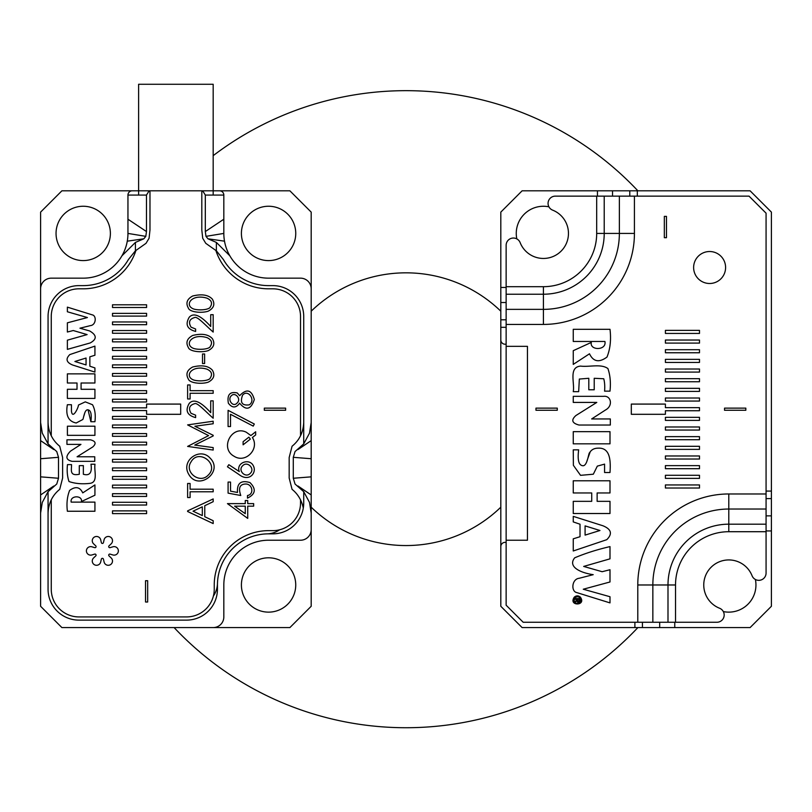 <?xml version="1.0" encoding="UTF-8"?>
<svg xmlns="http://www.w3.org/2000/svg" width="812" height="812" viewBox="0 0 812 812"><rect width="100%" height="100%" fill="white"/><g stroke="black" fill="none" stroke-linecap="round" stroke-linejoin="round"><path stroke-width="1.22" d="M174.123 627.585A318.527 318.527 0 0 0 637.877 627.585M637.877 190.81A318.527 318.527 0 0 0 213.18 155.66M311.189 507.195A136.355 136.355 0 0 0 500.811 507.195M500.811 311.189A136.355 136.355 0 0 0 311.189 311.189M217.464 583.513A23.436 23.436 0 0 1 213.394 596.049M303.729 422.514L303.729 316.518A30.897 30.897 0 0 0 272.832 285.621L268.579 285.621A52.201 52.201 0 0 1 223.371 259.525L216.378 250.817L205.761 243.316L202.716 238.261L201.812 229.999L201.812 191.876L202.645 190.81L289.884 190.81L311.189 212.115L311.189 422.514L309.504 433.161L303.729 443.9L303.729 422.514C303.262 432.41 299.374 440.317 292.066 446.235L289.173 457.521L289.173 478.055L292.066 489.342C297.892 494.021 301.638 500.263 303.302 508.079L303.729 502.943A30.897 30.897 0 0 1 272.832 533.839A30.897 30.897 0 0 0 303.729 502.943L303.729 491.676L309.504 502.415L311.189 513.062L311.189 606.28L289.884 627.585L61.905 627.585L40.6 606.28L40.6 513.062L42.285 502.415L48.06 491.676L56.749 484.013L48.06 491.707M146.475 195.073L127.951 195.073L127.951 233.42A44.741 44.741 0 0 1 83.21 278.161A44.741 44.741 0 0 0 121.962 255.79L135.411 242.423L143.825 238.799L145.805 236.353L146.475 231.562L146.475 195.073L149.144 190.81L149.976 191.876L149.976 229.999L149.073 238.261L146.028 243.316L135.411 250.817L128.418 259.525A52.201 52.201 0 0 1 83.21 285.621L78.947 285.621A30.897 30.897 0 0 0 48.06 316.518L48.06 422.514C48.517 432.38 52.404 440.287 59.723 446.235L62.615 457.521L62.615 478.055L59.723 489.342C52.415 495.259 48.527 503.166 48.06 513.062L48.06 589.228A30.897 30.897 0 0 0 78.947 620.124L186.547 620.124A30.897 30.897 0 0 0 217.443 589.228L217.443 584.975A51.136 51.136 0 0 1 268.579 533.839L272.832 533.839M56.749 484.013L58.505 478.258L58.505 457.318L56.749 451.563L48.06 443.9L42.285 433.161L40.6 422.514L40.6 288.818A10.657 10.657 0 0 1 51.257 278.161L83.21 278.161M40.6 288.818L40.6 212.115L61.905 190.81L149.083 190.81M127.951 195.073A4.263 4.263 0 0 1 132.214 190.81M202.706 190.81L205.314 195.073L205.314 231.562L205.984 236.353L223.828 233.42L223.828 195.073A4.263 4.263 0 0 0 219.575 190.81M213.18 627.585A10.657 10.657 0 0 0 223.828 616.927L223.828 584.975A44.741 44.741 0 0 1 268.579 540.224L300.531 540.224A10.657 10.657 0 0 0 311.189 529.576M268.579 278.161A44.741 44.741 0 0 1 229.826 255.79L216.378 242.423L207.963 238.799L224.508 241.174A44.741 44.741 0 0 0 268.579 278.161L300.531 278.161A10.657 10.657 0 0 1 311.189 288.818M40.6 513.062L40.6 422.514M311.189 422.514L311.189 513.062M241.408 584.975A27.161 27.161 0 0 0 282.16 608.492A27.161 27.161 0 0 0 282.16 561.447A27.161 27.161 0 0 0 241.408 584.975M56.048 233.42A27.161 27.161 0 0 0 96.79 256.947A27.161 27.161 0 0 0 96.79 209.892A27.161 27.161 0 0 0 56.048 233.42M241.408 233.42A27.161 27.161 0 0 0 282.16 256.947A27.161 27.161 0 0 0 282.16 209.892A27.161 27.161 0 0 0 241.408 233.42M223.828 233.42A44.741 44.741 0 0 0 229.826 255.79M279.653 529.789A23.436 23.436 0 0 1 267.118 533.86M303.729 443.9L295.04 451.563L293.284 457.318L293.284 478.258L295.04 484.013L303.729 491.676M295.04 451.563L303.729 443.87M298.014 449.543L311.189 440.622M293.284 457.318L311.189 458.729M293.284 478.258L311.189 476.847M295.04 484.013L303.729 491.707M297.974 486.002L311.189 494.955M205.314 231.562L223.828 219.22M205.984 236.353L207.963 238.799M146.475 231.562L127.951 219.22M145.805 236.353L127.951 233.42M143.825 238.799L127.281 241.174M56.749 451.563L48.06 443.87M53.785 449.554L40.6 440.622M58.505 457.318L40.6 458.729M58.505 478.258L40.6 476.847M53.765 486.033L40.6 494.955M138.608 195.073L138.608 84.275L213.18 84.275L213.18 195.073M146.596 505.023L146.596 502.293L112.513 502.293L112.513 505.023L146.596 505.023M146.596 487.85L146.596 485.119L112.513 485.119L112.513 487.85L146.596 487.85M146.596 470.676L146.596 467.945L112.513 467.945L112.513 470.676L146.596 470.676M146.596 453.502L146.596 450.772L112.513 450.772L112.513 453.502L146.596 453.502M146.596 436.318L146.596 433.598L112.513 433.598L112.513 436.318L146.596 436.318M146.596 419.144L146.596 416.424L112.513 416.424L112.513 419.144L146.596 419.144M146.596 401.97L146.596 399.25L112.513 399.25L112.513 401.97L146.596 401.97M146.596 384.797L146.596 382.066L112.513 382.066L112.513 384.797L146.596 384.797M146.596 367.623L146.596 364.892L112.513 364.892L112.513 367.623L146.596 367.623M146.596 350.449L146.596 347.719L112.513 347.719L112.513 350.449L146.596 350.449M146.596 333.265L146.596 330.545L112.513 330.545L112.513 333.265L146.596 333.265M146.596 316.091L146.596 313.371L112.513 313.371L112.513 316.091L146.596 316.091M83.352 465.631L79.292 465.631L79.292 474.259C69.162 476.329 71.679 469.742 71.527 464.616L67.467 464.616C66.787 470.899 67.305 476.542 69.01 481.536C75.049 483.627 81.89 484.246 89.543 483.404C98.658 482.582 93.786 470.777 95.014 464.22L90.964 464.22C92.203 472.056 90.102 476.197 83.352 474.259L83.352 465.631M71.436 411.014L71.436 404.721L67.376 404.721C65.467 415.389 68.421 421.479 76.206 422.991L82.651 419.581C83.453 419.723 84.245 409.806 87.574 409.786C90.771 409.969 91.878 413.947 90.873 421.722L94.933 421.722C95.775 414.881 94.974 409.228 92.507 404.731L85.29 401.869L78.449 405.046C78.591 407.34 72.461 420.23 71.436 411.014M80.946 444.387L70.512 451.127C65.264 456.456 65.782 459.856 72.075 461.338L94.75 461.338L94.75 456.77L77.089 456.77L92.73 446.965C96.496 443.575 95.735 441.2 90.436 439.82L66.949 439.82L66.949 444.387L80.946 444.387M94.933 398.418L94.933 389.293L81.078 389.293L81.078 383L94.933 383L94.933 373.865L67.376 373.865L67.376 383L77.018 383L77.018 389.293L67.376 389.293L67.376 398.418L94.933 398.418M213.18 418.221C204.969 410.984 197.235 402.224 194.667 403.686C189.419 405.188 188.211 408.395 191.033 413.308L195.621 415.165L195.621 417.612C187.146 415.318 185.014 410.567 189.247 403.381C193.621 398.479 200.777 401.575 210.704 412.658L210.704 400.854L213.18 400.854L213.18 418.221M208.217 382.168C201.559 384.441 189.602 383.102 188.394 379.113C185.542 374.109 186.983 370.059 192.708 366.994C201.792 364.781 208.349 365.836 212.368 370.16C215.231 375.215 213.85 379.214 208.217 382.168M208.217 350.622C201.559 352.895 189.602 351.555 188.394 347.566C185.542 342.562 186.983 338.513 192.708 335.447C201.792 333.235 208.349 334.29 212.368 338.614C215.231 343.669 213.85 347.668 208.217 350.622M213.18 332.067C204.969 324.83 197.235 316.061 194.667 317.533C189.419 319.035 188.211 322.242 191.033 327.155L195.621 329.012L195.621 331.458C187.146 329.164 185.014 324.414 189.247 317.228C193.621 312.326 200.777 315.421 210.704 326.505L210.704 314.701L213.18 314.701L213.18 332.067M208.217 311.169C201.559 313.442 189.602 312.112 188.394 308.113C185.542 303.109 186.983 299.07 192.708 295.994C201.792 293.782 208.349 294.837 212.368 299.161C215.231 304.216 213.85 308.215 208.217 311.169M213.18 523.578L187.613 511.499L187.613 510.87L213.18 498.944L213.18 501.694L204.766 505.703L204.766 516.726L213.18 520.725L213.18 523.578M239.286 471.579C235.703 462.799 249.416 457.836 253.253 465.631C257.242 472.736 249.091 482.48 239.022 474.543L227.451 466.788L228.822 464.687L239.286 471.579M252.38 437.526C259.87 448.803 245.64 463.703 234.15 456.293C219.433 448.457 231.694 424.879 246.29 432.228L250.878 435.557L255.678 431.771L255.678 434.917L252.38 437.526M239.631 403.209C235.947 408.192 232.191 408.182 228.365 403.199C226.944 394.733 229.918 391.323 237.287 392.957L239.631 395.698C246.645 388.369 251.527 389.658 254.308 399.555C250.969 409.664 246.077 410.882 239.631 403.209M247.477 495.503C254.491 494.396 252.532 483.475 245.234 484.033C239.713 484.388 238.231 488.205 240.778 495.503L228.091 493.138L228.091 482.064L230.527 482.064L230.527 491.169L237.49 492.448C236.871 483.201 241.022 479.912 249.954 482.572C256.389 488.986 255.557 494.173 247.477 498.132L247.477 495.503M230.506 414.293L230.506 426.554L228.091 426.554L228.091 410.334L254.308 424.016L253.222 426.117L230.506 414.293M285.621 408.131L285.621 410.263L264.316 410.263L264.316 408.131L285.621 408.131M300.531 499.796L300.531 502.943A27.699 27.699 0 0 1 272.832 530.642L268.579 530.642A54.333 54.333 0 0 0 214.246 584.975L214.246 589.228A27.699 27.699 0 0 1 186.547 616.927L78.947 616.927A27.699 27.699 0 0 1 51.257 589.228L51.257 499.786M51.257 435.78L51.257 316.518A27.699 27.699 0 0 1 78.947 288.818L83.21 288.818A55.399 55.399 0 0 0 135.969 250.319M215.819 250.309A55.399 55.399 0 0 0 268.579 288.818L272.832 288.818A27.699 27.699 0 0 1 300.531 316.518L300.531 435.79M138.608 190.81L213.18 190.81M91.888 546.801A4.263 4.263 0 0 0 86.407 550.881A4.263 4.263 0 0 0 91.888 554.961L94.699 554.119A1.066 1.066 0 0 1 95.735 555.915L93.603 557.935A4.263 4.263 0 0 0 94.395 564.716A4.263 4.263 0 0 0 100.678 562.016L101.348 559.163A1.066 1.066 0 0 1 103.428 559.163L104.098 562.016A4.263 4.263 0 0 0 110.381 564.716A4.263 4.263 0 0 0 111.173 557.935L109.041 555.915A1.066 1.066 0 0 1 110.077 554.119L112.888 554.961A4.263 4.263 0 0 0 118.369 550.881A4.263 4.263 0 0 0 112.888 546.801L110.077 547.643A1.066 1.066 0 0 1 109.041 545.847L111.173 543.837A4.263 4.263 0 0 0 110.381 537.047A4.263 4.263 0 0 0 104.098 539.747L103.428 542.609A1.066 1.066 0 0 1 101.348 542.609L100.678 539.747A4.263 4.263 0 0 0 94.395 537.047A4.263 4.263 0 0 0 93.603 543.837L95.735 545.847A1.066 1.066 0 0 1 94.699 547.643L91.888 546.801M247.721 506.17L247.721 518.391L227.451 503.623L245.265 503.623L245.265 500.517L247.721 500.517L247.721 503.623L253.659 503.623L253.659 506.17L247.721 506.17M204.624 353.981L204.624 363.543L202.513 363.543L202.513 353.981L204.624 353.981M213.18 393.272L190.099 393.272L190.099 398.986L187.613 398.986L187.613 384.959L190.099 384.959L190.099 390.663L213.18 390.663L213.18 393.272M194.758 445.088L213.18 447.585L213.18 450.051L187.613 446.417L208.593 435.597L187.613 424.899L213.18 421.225L213.18 423.752L194.89 426.249L213.18 435.293L213.18 435.932L194.758 445.088M213.18 491.798L190.099 491.798L190.099 497.523L187.613 497.523L187.613 483.485L190.099 483.485L190.099 489.189L213.18 489.189L213.18 491.798M209.912 457.917C224.264 471.711 198.189 491.524 188.749 474.299C180.497 460.668 199.874 446.874 209.912 457.917M147.662 602.017L145.531 602.017L145.531 580.712L147.662 580.712L147.662 602.017M67.406 435.333L94.933 435.333L94.933 426.209L67.406 426.209L67.406 435.333M67.376 511.245L94.933 511.245L94.933 502.12L71.182 502.12C69.72 495.31 82.753 495.046 81.393 501.562L94.933 495.208L94.933 484.926L82.743 492.884C79.901 486.906 75.526 486.083 69.619 490.428C67.193 496.508 66.442 503.45 67.376 511.245M94.933 372.089L94.933 367.927L89.848 366.202L89.848 356.823L94.933 355.24L94.933 346.115L69.802 354.59C65.386 358.955 66.34 362.436 72.664 365.024L94.933 372.089M79.952 328.2L90.416 325.612C96.151 325.094 96.719 315.624 92.243 314.853L67.376 307.139L67.376 311.767L87.412 317.553L67.376 322.821L67.376 332.017L73.263 330.535L87.117 334.595L67.376 340.177L67.376 349.363L90.162 342.968C97.054 339.183 96.892 335.183 89.655 330.951L79.952 328.2M146.596 307.504L146.596 304.784L112.513 304.784L112.513 307.504L146.596 307.504M146.596 324.678L146.596 321.958L112.513 321.958L112.513 324.678L146.596 324.678M146.596 341.862L146.596 339.132L112.513 339.132L112.513 341.862L146.596 341.862M146.596 359.036L146.596 356.306L112.513 356.306L112.513 359.036L146.596 359.036M146.596 376.21L146.596 373.479L112.513 373.479L112.513 376.21L146.596 376.21M146.596 393.384L146.596 390.653L112.513 390.653L112.513 393.384L146.596 393.384M146.596 407.837L112.513 407.837L112.513 410.557L146.596 410.557L146.596 414.303L180.69 414.303L180.69 404.082L146.596 404.082L146.596 407.837M146.596 427.731L146.596 425.011L112.513 425.011L112.513 427.731L146.596 427.731M146.596 444.905L146.596 442.185L112.513 442.185L112.513 444.905L146.596 444.905M146.596 462.089L146.596 459.359L112.513 459.359L112.513 462.089L146.596 462.089M146.596 479.263L146.596 476.532L112.513 476.532L112.513 479.263L146.596 479.263M146.596 496.436L146.596 493.706L112.513 493.706L112.513 496.436L146.596 496.436M146.596 513.61L146.596 510.88L112.513 510.88L112.513 513.61L146.596 513.61M231.237 395.87C227.187 399.504 233.003 408.01 237.226 402.884C241.611 398.976 234.952 391.496 231.237 395.87M242.575 395.17C239.855 402.59 242.088 405.817 249.284 404.843C256.135 400.428 248.056 388.593 242.575 395.17M243.103 441.708L248.878 437.14L250.34 439.119L243.103 444.814L243.103 441.708M242.636 465.783C237.469 470.412 245.559 478.562 250.248 473.386C255.415 468.686 247.264 460.637 242.636 465.783M245.265 513.692L245.265 506.17L234.617 506.17L245.265 513.692M202.3 506.83L193.033 511.184L202.3 515.579L202.3 506.83M193.895 309.078C199.376 310.651 209.658 309.808 210.359 306.804C212.632 303.18 211.516 300.308 207.03 298.177C191.135 293.436 183.898 305.677 193.895 309.078M193.895 348.531C199.376 350.104 209.658 349.262 210.359 346.257C212.632 342.634 211.516 339.761 207.03 337.63C191.135 332.89 183.898 345.13 193.895 348.531M193.895 380.077C199.376 381.65 209.658 380.808 210.359 377.793C212.632 374.18 211.516 371.307 207.03 369.176C191.135 364.436 183.898 376.677 193.895 380.077M190.952 462.058C184.06 472.066 199.793 484.338 208.197 475.121C219.9 464.22 198.402 447.991 190.952 462.058M86.052 364.943L74.897 361.482L86.052 358.031L86.052 364.943M83.91 415.967L84.651 413.349M88.041 409.796L90.873 421.722M574.866 599.307L576.977 599.307L574.866 602.271L577.038 600.86L577.413 601.793C579.291 602.595 580.093 601.519 579.809 598.556L574.866 598.556L574.866 599.307M574.784 597.713C577.961 595.947 579.991 596.769 580.895 600.169L579.859 602.646C574.916 604.199 573.231 602.555 574.784 597.713M665.404 414.303L665.404 410.73L699.487 410.73L699.487 407.665L665.404 407.665L665.404 404.082L631.31 404.082L631.31 414.303L665.404 414.303M665.404 488.022L665.404 484.947L699.487 484.947L699.487 488.022L665.404 488.022M665.404 449.371L665.404 446.306L699.487 446.306L699.487 449.371L665.404 449.371M665.404 372.089L665.404 369.013L699.487 369.013L699.487 372.089L665.404 372.089M665.404 333.438L665.404 330.372L699.487 330.372L699.487 333.438L665.404 333.438M745.832 410.263L745.832 408.131L724.527 408.131L724.527 410.263L745.832 410.263M665.404 362.426L665.404 359.361L699.487 359.361L699.487 362.426L665.404 362.426M665.404 401.067L665.404 398.002L699.487 398.002L699.487 401.067L665.404 401.067M665.404 439.708L665.404 436.643L699.487 436.643L699.487 439.708L665.404 439.708M665.404 478.359L665.404 475.294L699.487 475.294L699.487 478.359L665.404 478.359M506.14 540.224L527.445 540.224L527.445 346.338L506.14 346.338L506.14 245.285A7.257 7.257 0 0 1 520.147 242.626A25.03 25.03 0 0 0 561.122 251.121A25.03 25.03 0 0 0 552.627 210.135A7.257 7.257 0 0 1 555.296 196.139L749.029 196.139L766.071 213.18L766.071 531.708L728.79 531.708A53.267 53.267 0 0 0 675.523 584.975L675.523 622.256L523.182 622.256L506.14 605.214L506.14 346.338M725.593 267.513A15.976 15.976 0 0 1 701.619 281.348A15.976 15.976 0 0 1 701.619 253.669A15.976 15.976 0 0 1 725.593 267.513M664.338 216.378L666.469 216.378L666.469 237.683L664.338 237.683L664.338 216.378M665.404 459.034L665.404 455.968L699.487 455.968L699.487 459.034L665.404 459.034M665.404 420.393L665.404 417.327L699.487 417.327L699.487 420.393L665.404 420.393M665.404 381.741L665.404 378.676L699.487 378.676L699.487 381.741L665.404 381.741M665.404 343.1L665.404 340.035L699.487 340.035L699.487 343.1L665.404 343.1M665.404 352.763L665.404 349.698L699.487 349.698L699.487 352.763L665.404 352.763M665.404 391.404L665.404 388.339L699.487 388.339L699.487 391.404L665.404 391.404M665.404 430.055L665.404 426.98L699.487 426.98L699.487 430.055L665.404 430.055M665.404 468.697L665.404 465.631L699.487 465.631L699.487 468.697L665.404 468.697M591.664 418.941L605.579 409.938C613.364 405.767 611.06 395.282 603.499 396.337L573.252 396.337L573.252 402.417L596.8 402.417L575.952 415.5C570.917 419.987 571.932 423.164 579.007 425.031L610.33 425.031L610.33 418.941L591.664 418.941M573.252 516.361L573.252 521.913L580.022 524.217L580.022 536.712L573.252 538.823L573.252 550.983L606.757 539.686C612.644 533.86 611.375 529.221 602.94 525.77L573.252 516.361M609.995 329.296L573.252 329.296L573.252 341.466L604.91 341.466C606.868 350.642 589.482 350.703 591.309 342.41L573.252 350.682L573.252 364.395L589.502 353.788C593.298 361.766 599.134 362.852 607 357.057C610.238 348.957 611.243 339.7 609.995 329.296M588.801 389.78L594.222 389.78L594.222 378.28L603.752 378.768C604.686 382.3 604.97 386.421 604.575 391.14L609.995 391.14C610.898 382.756 610.208 375.235 607.924 368.577C601.113 363.553 589.522 367.217 580.56 366.1C568.42 367.176 574.886 382.929 573.252 391.668L578.662 391.668L579.342 379.052L588.801 378.28L588.801 389.78M609.995 431.659L573.252 431.659L573.252 443.829L609.995 443.829L609.995 431.659M604.575 464.129L604.575 472.513L609.995 472.513C610.776 460.922 610.37 447.544 598.221 448.163C594.232 448.163 591.369 449.675 589.634 452.71C588.558 452.507 587.512 465.702 583.057 465.753C578.804 465.55 577.332 460.242 578.662 449.848L573.252 449.848L573.384 465.317L580.55 475.335L593.328 474.208L597.327 466.118L604.575 464.129M573.252 480.785L573.252 492.955L591.725 492.955L591.725 501.339L573.252 501.339L573.252 513.519L609.995 513.519L609.995 501.339L597.135 501.339L597.135 492.955L609.995 492.955L609.995 480.785L573.252 480.785M593.217 574.673L579.281 578.256C571.648 578.956 570.856 591.572 576.835 592.608L609.995 602.89L609.995 596.729L583.27 589.228L609.995 581.981L609.995 569.73L602.139 571.709L583.676 566.431L609.995 558.839L609.995 546.598C596.871 549.653 585.107 553.388 574.693 557.824C567.486 566.766 580.306 572.795 593.217 574.673M580.367 597.135C578.357 595.429 576.327 595.429 574.287 597.145C567.974 606.351 586.802 606.077 580.367 597.135M535.971 410.263L535.971 408.131L557.276 408.131L557.276 410.263L535.971 410.263M675.523 622.256L716.915 622.256A7.257 7.257 0 0 0 719.584 608.249A25.03 25.03 0 0 1 711.089 567.273A25.03 25.03 0 0 1 752.074 575.769A7.257 7.257 0 0 0 766.071 573.099L766.071 531.708M585.087 525.892L599.966 530.5L585.087 535.108L585.087 525.892M590.192 451.827L587.066 460.637M577.647 600.169L577.647 599.307L579.139 599.307L579.017 601.113L577.738 601.022L577.647 600.169M771.4 530.947L771.4 606.28L750.095 627.585L522.116 627.585L500.811 606.28L500.811 212.115L522.116 190.81L750.095 190.81L771.4 212.115L771.4 530.947L766.071 530.947M500.811 339.954A4.263 4.263 0 0 0 505.074 344.217L506.14 344.217M506.14 542.355L505.074 542.355A4.263 4.263 0 0 0 500.811 546.618M548.892 206.816A27.161 27.161 0 0 0 516.818 238.89M723.319 611.578A27.161 27.161 0 0 0 755.393 579.504M135.411 250.817L135.411 242.423M48.06 443.9L48.06 422.514M48.06 513.062L48.06 491.676M216.378 250.817L216.378 242.423M205.314 195.073L223.828 195.073M637.785 622.256L637.785 584.975A91.005 91.005 0 0 1 728.79 493.97L766.071 493.97M634.426 196.139L634.426 233.42A91.005 91.005 0 0 1 543.421 324.424L506.14 324.424M506.14 286.687L543.421 286.687A53.267 53.267 0 0 0 596.688 233.42L596.688 196.139M506.14 309.362L543.421 309.362A75.942 75.942 0 0 0 619.363 233.42L619.363 196.139M604.219 196.139L604.219 233.42A60.798 60.798 0 0 1 543.421 294.218L543.421 324.424M543.421 286.687L543.421 294.218L506.14 294.218M596.688 233.42L634.426 233.42M766.071 509.033L728.79 509.033A75.942 75.942 0 0 0 652.848 584.975L667.992 584.975A60.798 60.798 0 0 1 728.79 524.176L766.071 524.176M637.785 584.975L652.848 584.975L652.848 622.256M667.992 622.256L667.992 584.975L675.523 584.975M728.79 493.97L728.79 531.708M506.14 327.317L500.811 327.317M637.318 190.81L637.318 196.139M766.071 491.077L771.4 491.077M634.893 627.585L634.893 622.256M674.762 622.256L674.762 627.585M500.811 287.448L506.14 287.448M597.449 196.139L597.449 190.81M629.787 196.139L629.787 190.81M612.522 190.81L612.522 196.139M500.811 319.786L506.14 319.786M506.14 302.511L500.811 302.511M771.4 498.609L766.071 498.609M766.071 515.874L771.4 515.874M642.424 622.256L642.424 627.585M659.699 627.585L659.699 622.256"/></g></svg>
